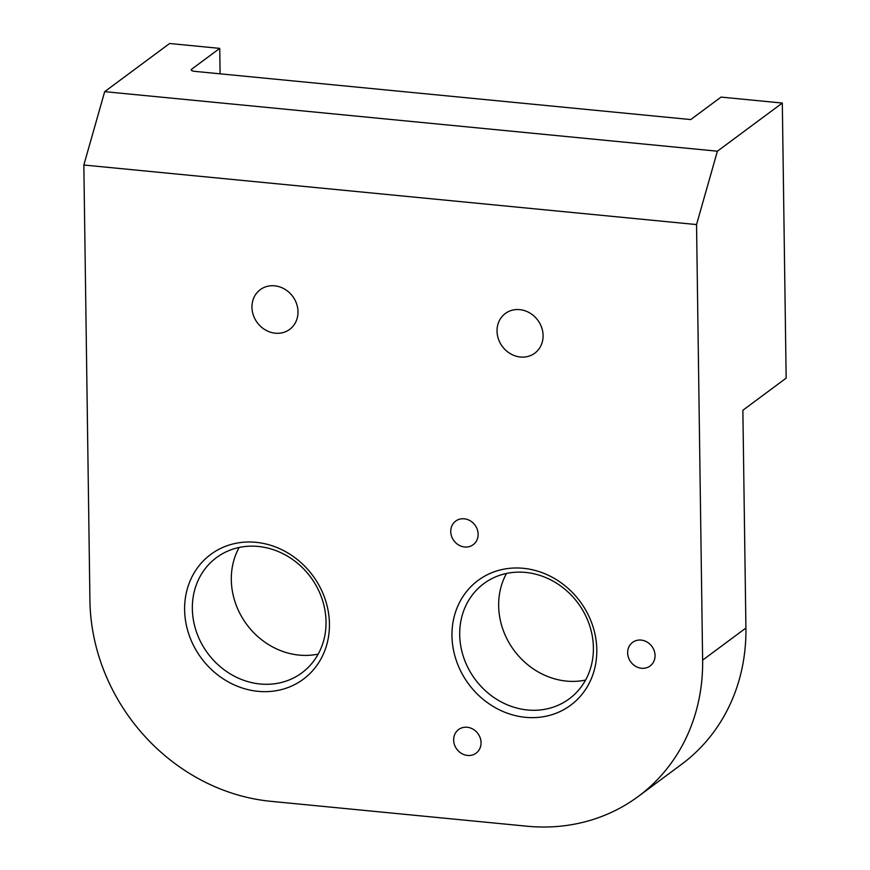 <?xml version="1.0" encoding="UTF-8"?>
<svg xmlns="http://www.w3.org/2000/svg" width="870" height="870" viewBox="0 0 870 870"><rect width="100%" height="100%" fill="white"/><g stroke="black" fill="none" stroke-linecap="round" stroke-linejoin="round"><path stroke-width="1.3" d="M470.844 521.173A14.692 13.115 53.4 0 1 473.204 544.696A14.692 13.115 53.4 0 1 458.055 544.631A14.692 13.115 -126.6 0 1 455.695 521.097A14.692 13.115 -126.6 0 1 470.844 521.173M191.628 70.481L191.607 69.241L219.74 48.372L169.617 43.5L104.683 91.654L83.846 165.017L89.925 600.583A191.237 170.694 -126.6 0 0 270.722 801.303L526.948 826.206A191.237 170.694 -126.6 0 0 638.308 796.42A191.237 170.694 -126.6 0 0 702.623 660.134L696.544 224.569L717.391 151.206L782.315 103.051L786.154 378.146L742.871 410.248L745.916 628.031A191.237 170.694 53.4 0 1 681.591 764.317L638.308 796.42M83.846 165.017L696.544 224.569M647.748 642.451A14.692 13.115 -126.6 0 0 632.599 642.375A14.692 13.115 -126.6 0 0 634.959 665.909A14.692 13.115 -126.6 0 0 650.107 665.985A14.692 13.115 -126.6 0 0 647.748 642.451M255.987 542.325A77.691 69.35 -126.6 0 0 184.614 609.794A77.691 69.35 -126.6 0 0 258.064 691.335A77.691 69.35 -126.6 0 0 329.436 623.866A77.691 69.35 -126.6 0 0 255.987 542.325M286.317 331.372A24.708 22.055 -126.6 0 0 289.699 329.349A24.708 22.055 -126.6 0 0 293.94 298.203A24.708 22.055 -126.6 0 0 263.653 287.644A24.708 22.055 -126.6 0 0 260.271 289.666A24.708 22.055 -126.6 0 0 256.03 320.823A24.708 22.055 -126.6 0 0 286.317 331.372M531.396 355.199A24.708 22.055 -126.6 0 0 534.778 353.176A24.708 22.055 -126.6 0 0 539.019 322.02A24.708 22.055 -126.6 0 0 508.732 311.46A24.708 22.055 -126.6 0 0 505.35 313.483A24.708 22.055 -126.6 0 0 501.109 344.64A24.708 22.055 -126.6 0 0 531.396 355.199M473.748 729.625A14.692 13.115 -126.6 0 0 458.599 729.549A14.692 13.115 -126.6 0 0 460.959 753.083A14.692 13.115 -126.6 0 0 476.107 753.159A14.692 13.115 -126.6 0 0 473.748 729.625M523.348 568.306A77.691 69.35 -126.6 0 0 451.976 635.774A77.691 69.35 -126.6 0 0 525.426 717.315A77.691 69.35 -126.6 0 0 596.798 649.846A77.691 69.35 -126.6 0 0 523.348 568.306M219.74 48.372L220.099 73.819M191.607 69.241A5.981 1.696 -0.8 0 0 191.204 69.861A5.981 1.696 -0.8 0 0 195.01 71.383L690.747 119.571L721.045 97.092L782.315 103.051M527.514 709.985A71.721 64.01 -126.6 0 0 569.274 698.806A71.721 64.01 -126.6 0 0 589.262 624.432A71.721 64.01 -126.6 0 0 525.589 572.427A71.721 64.01 -126.6 0 0 483.829 583.607A71.721 64.01 -126.6 0 0 463.84 657.981A71.721 64.01 -126.6 0 0 527.514 709.985M506.492 573.45A71.721 64.01 -126.6 0 0 566.468 681.09A71.721 64.01 -126.6 0 0 585.564 680.068M239.13 547.469A71.721 64.01 -126.6 0 0 299.106 655.099A71.721 64.01 -126.6 0 0 318.202 654.088M260.152 683.994A71.721 64.01 -126.6 0 0 301.912 672.825A71.721 64.01 -126.6 0 0 321.9 598.451A71.721 64.01 -126.6 0 0 258.227 546.447A71.721 64.01 -126.6 0 0 216.467 557.616A71.721 64.01 -126.6 0 0 196.479 632.001A71.721 64.01 -126.6 0 0 260.152 683.994M104.683 91.654L717.391 151.206M745.916 628.031L702.623 660.134"/></g></svg>
